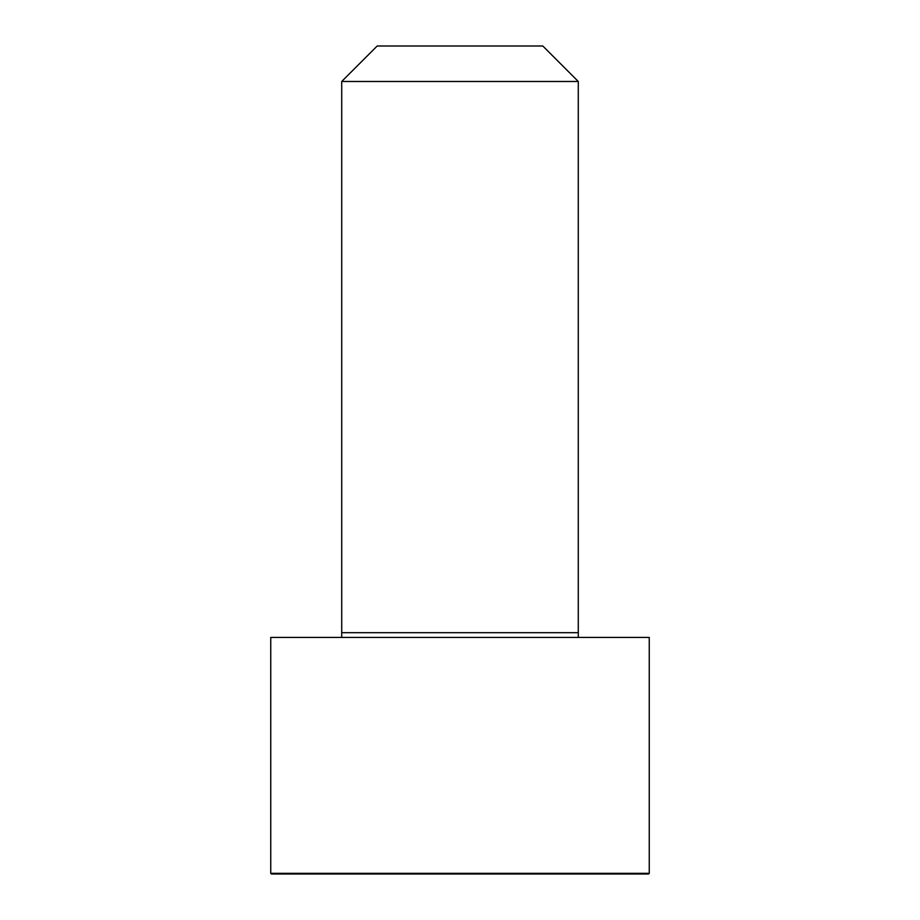 <?xml version="1.0" encoding="UTF-8"?>
<svg xmlns="http://www.w3.org/2000/svg" width="920" height="920" viewBox="0 0 920 920"><rect width="100%" height="100%" fill="white"/><g stroke="black" fill="none" stroke-linecap="round" stroke-linejoin="round"><path stroke-width="1.38" d="M649.255 873.344L649.255 637.433L270.744 637.433L270.744 873.344L271.4 874L648.6 874L649.255 873.344L270.744 873.344M460 81.489L341.711 81.489L341.711 632.695L578.289 632.695L578.289 81.489L460 81.489M578.289 81.489L542.8 46L377.2 46L341.711 81.489M349.772 874L404.892 874M578.266 637.433L578.289 632.695M341.734 637.433L341.711 632.695"/></g></svg>

